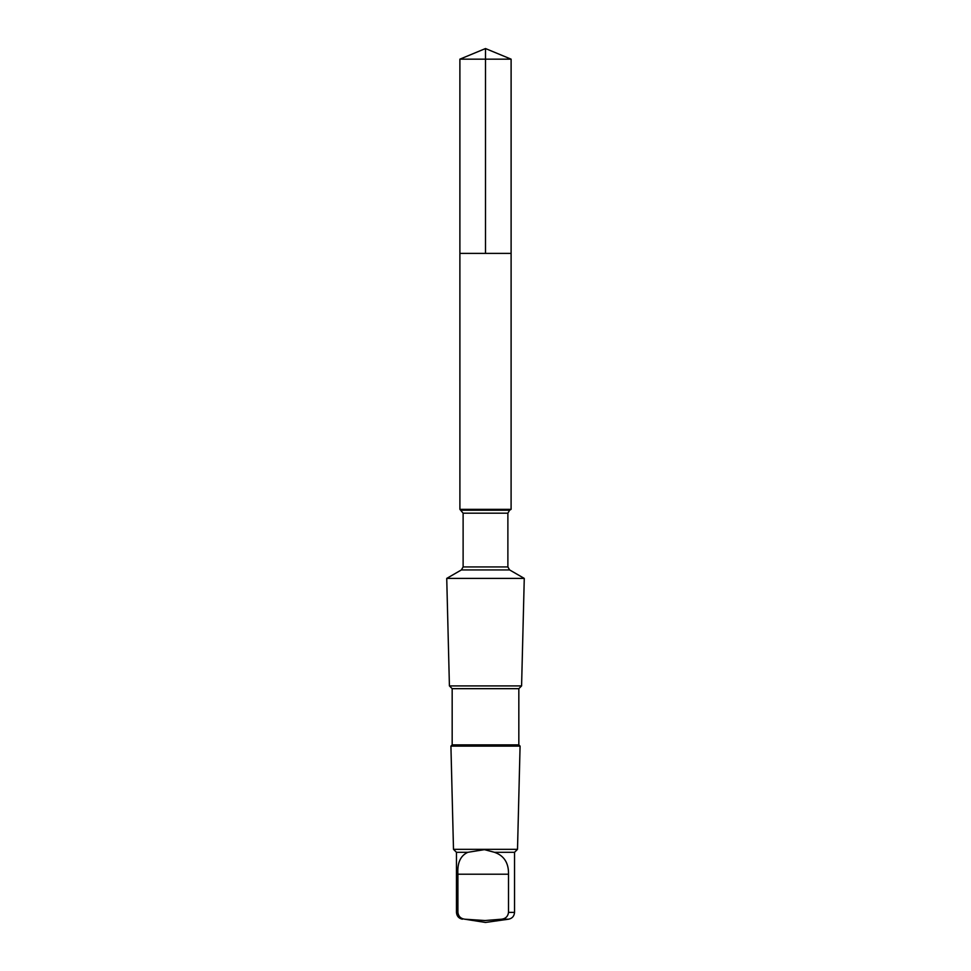 <?xml version="1.0" encoding="UTF-8"?>
<svg xmlns="http://www.w3.org/2000/svg" width="971" height="971" viewBox="0 0 971 971"><rect width="100%" height="100%" fill="white"/><g stroke="black" fill="none" stroke-linecap="round" stroke-linejoin="round"><path stroke-width="1.46" d="M484.626 253.395L511.11 253.395L511.11 59.158L459.89 59.158L459.89 253.395L511.11 253.395L511.098 509.338L459.902 509.338L459.89 253.395L484.626 253.395M467.816 852.307C460.472 855.645 457.171 862.94 457.899 874.203L457.899 912.388C458.433 916.381 460.715 918.651 464.757 919.197L485.027 920.532L501.655 919.197C505.685 918.663 507.967 916.393 508.513 912.388L508.513 874.203C508.743 862.952 504.07 855.657 494.494 852.307L484.408 849.649L467.816 852.307L456.467 852.307L453.493 849.334L450.92 746.116L520.08 746.116L518.83 744.866L452.17 744.866L452.17 688.67L449.415 685.914L446.733 578.4L524.267 578.4L509.605 569.928L461.395 569.928L463.118 566.943L463.118 513.186L459.902 509.338M518.83 744.866L518.83 688.67L521.585 685.914L449.415 685.914M518.83 688.67L452.17 688.67M464.757 919.197L485.5 922.45L508.61 919.197C512.263 918.396 514.242 916.126 514.533 912.388L514.533 852.307L517.507 849.334L453.493 849.334M514.533 852.307L494.494 852.307M485.5 253.395L485.5 48.55L459.89 59.158M457.899 912.388L456.467 912.388L456.467 852.307M509.605 569.928L507.882 566.943L507.882 513.186L509.605 510.212L461.395 510.212M507.882 513.186L463.118 513.186M507.882 566.943L463.118 566.943M514.533 912.388L508.513 912.388M508.61 919.197L501.655 919.197M508.513 874.203L457.899 874.203M485.5 48.55L511.11 59.158M456.467 912.388C456.758 916.126 458.737 918.396 462.39 919.197M509.605 510.212L511.098 509.338M461.395 569.928L446.733 578.4M521.585 685.914L524.267 578.4M452.17 744.866L450.92 746.116M517.507 849.334L520.08 746.116"/></g></svg>
